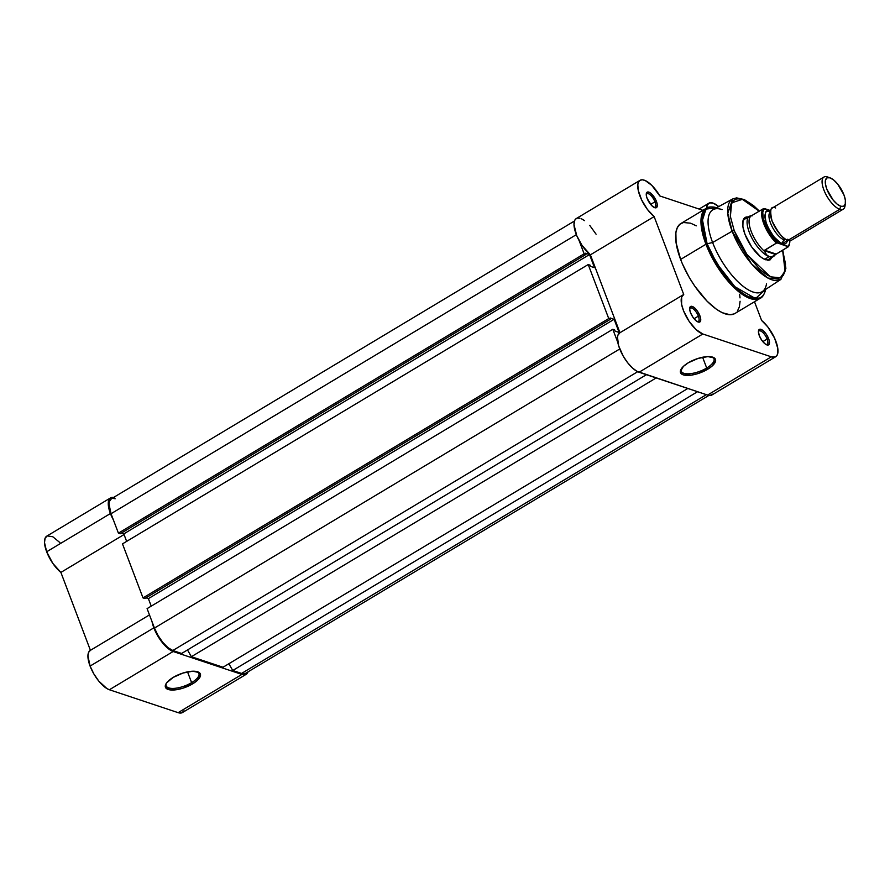 <?xml version="1.0" encoding="UTF-8"?>
<svg xmlns="http://www.w3.org/2000/svg" width="890" height="890" viewBox="0 0 890 890"><rect width="100%" height="100%" fill="white"/><g stroke="black" fill="none" stroke-linecap="round" stroke-linejoin="round"><path stroke-width="1.33" d="M166.341 683.275A17.511 6.697 159.2 0 0 173.194 688.426A17.511 6.697 159.2 0 0 191.617 682.641L192.607 683.865A18.679 7.142 -20.8 0 1 172.426 690.039A18.679 7.142 -20.8 0 1 165.963 683.898A18.679 7.142 -20.8 0 1 173.205 677.39L183.029 673.029L192.807 671.216L199.26 672.584L200.55 675.076L197.513 680.227L192.607 683.865L182.784 688.226L176.042 689.772L170.346 689.928L165.573 687.558L165.618 684.588L166.653 682.841L173.205 677.39A18.679 7.142 -20.8 0 1 197.758 671.828A18.679 7.142 -20.8 0 1 192.607 683.865L191.617 682.641A17.511 6.697 -20.8 0 1 166.152 685.834A17.511 6.697 -20.8 0 1 166.341 683.275M187.523 671.861L191.617 682.641L187.523 671.861M59.897 542.577L52.844 536.781L47.259 535.902L45.101 538.216L44.511 542.566L46.669 551.767L110.427 513.53L113.408 519.971A22.84 8.956 -121 0 1 110.427 513.53L46.669 551.767A22.84 8.956 59 0 0 60.887 572.415L90.424 650.323L88.611 652.348L87.932 655.852L90.09 666.087L93.85 673.908L98.823 681.15L106.922 688.582L109.381 689.75L173.138 651.502A22.84 8.956 -121 0 1 153.859 627.851L90.09 666.087A22.84 8.956 59 0 0 109.381 689.75L178.134 712.656L181.716 712.879L184.008 710.765M246.219 674.297L182.45 712.545A22.84 8.956 59 0 1 178.134 712.656L109.381 689.75L173.138 651.502L241.891 674.42L178.134 712.656L241.891 674.42A22.84 8.956 -121 0 0 246.219 674.297A22.84 8.956 -121 0 0 248.043 671.839L245.473 674.631L241.891 674.42L173.138 651.502L168.043 648.465L162.592 642.903L157.608 635.671L153.859 627.851L90.09 666.087A22.84 8.956 59 0 1 90.213 650.457A22.84 8.956 59 0 1 90.424 650.334L60.887 572.415L124.044 534.534L60.887 572.415L52.822 563.381L46.669 551.767A22.84 8.956 59 0 1 46.781 536.136L110.549 497.899A22.84 8.956 -121 0 1 113.575 497.443M153.859 627.851L152.09 621.81A22.84 8.956 -121 0 0 153.859 627.851M110.549 497.899A22.84 8.956 -121 0 0 110.427 513.53L108.602 507.122L108.369 501.916L109.759 498.534L111.028 497.655L114.499 497.666M197.046 671.605A17.511 6.697 -20.8 0 1 198.893 673.396A17.511 6.697 -20.8 0 1 191.617 682.641A17.511 6.697 159.2 0 0 197.046 671.605M245.34 673.441L241.579 673.43L232.757 670.493L228.875 663.729L232.757 670.493L697.538 391.722L232.757 670.493L241.579 673.43L706.36 394.671L241.579 673.43A21.672 8.488 59 0 0 245.607 673.296L708.918 395.416M223.023 667.244L687.803 388.485L223.023 667.244L191.383 656.698L223.023 667.244M656.164 377.939L191.383 656.698L656.164 377.939M187.501 649.945L191.383 656.698L187.501 649.945M181.649 653.46L646.429 374.69L181.649 653.46L172.827 650.512L181.649 653.46M637.707 371.697L172.827 650.512L637.707 371.697M154.46 628.051A21.672 8.488 59 0 0 172.827 650.512L167.976 647.653L162.781 642.38L158.042 635.493L154.46 628.051L619.763 348.969L154.46 628.051L147.084 608.627L154.46 628.051M617.827 342.483L612.81 329.289L147.084 608.627L612.81 329.289L614.634 329.901L612.81 329.289L617.827 342.483M614.634 329.901L615.101 331.113L619.117 332.448L615.101 331.113L614.634 329.901M151.233 606.135L148.385 598.636L614.122 319.299L619.117 332.448L614.122 319.299L610.106 317.964L610.562 319.176L610.106 317.964L614.122 319.299L148.385 598.636L145.971 597.824L148.385 598.636L151.233 606.135M144.836 598.514L610.562 319.176L608.738 318.564L143.012 597.902L144.836 598.514L610.562 319.176L608.738 318.564L588.223 264.541L122.486 543.879L143.012 597.902L608.738 318.564L588.223 264.541L122.486 543.879L143.012 597.902L144.836 598.514M590.048 265.153L588.223 264.541L590.048 265.153L590.504 266.366L594.52 267.712L590.504 266.366L590.048 265.153M594.52 267.712L589.525 254.551L123.799 533.889L126.647 541.387L123.799 533.889L589.525 254.551L585.509 253.216L585.965 254.429L585.509 253.216L589.525 254.551L594.52 267.712M121.374 533.077L123.799 533.889L121.374 533.077M120.239 533.766L585.965 254.429L584.14 253.817L118.415 533.154L120.239 533.766L585.965 254.429L584.14 253.817L579.134 240.634L584.14 253.817L118.415 533.154L111.039 513.73L118.415 533.154L120.239 533.766M576.331 234.66L111.039 513.73L576.331 234.66M574.451 221.02L111.15 498.901A21.672 8.488 59 0 0 111.039 513.73L108.98 503.963L109.303 501.593L111.417 498.756M113.119 498.4L115.188 498.767M706.705 368.026A17.511 6.697 159.2 0 0 712.134 356.99A17.511 6.697 -20.8 0 1 713.98 358.781A17.511 6.697 -20.8 0 1 706.705 368.026L702.611 357.246L706.705 368.026A17.511 6.697 -20.8 0 1 681.239 371.219A17.511 6.697 -20.8 0 1 681.44 368.66A17.511 6.697 159.2 0 0 688.281 373.811A17.511 6.697 159.2 0 0 706.705 368.026L707.695 369.239L706.705 368.026M688.293 362.775A18.679 7.142 -20.8 0 1 712.846 357.202A18.679 7.142 -20.8 0 1 707.695 369.239L697.871 373.611L691.13 375.157L683.253 374.846L680.661 372.943L680.349 371.564L683.386 366.402L688.293 362.775L698.116 358.414L707.895 356.601L714.347 357.969L715.638 360.461L712.601 365.612L707.695 369.239A18.679 7.142 -20.8 0 1 687.525 375.424A18.679 7.142 -20.8 0 1 681.05 369.283A18.679 7.142 -20.8 0 1 688.293 362.775M766.156 344.597A7.843 3.071 59 0 0 767.113 339.057L768.637 338.701A9.022 3.538 -121 0 1 766.869 344.908A9.022 3.538 -121 0 1 759.27 335.575L761.707 340.169L764.899 343.74L767.77 345.086L769.016 344.486L769.416 341.56L768.637 338.701L766.212 334.106L763.019 330.546L760.138 329.2L758.892 329.801L758.414 331.514L759.27 335.575A9.022 3.538 -121 0 1 758.469 330.913A9.022 3.538 -121 0 1 762.786 330.368A9.022 3.538 -121 0 1 768.637 338.701L767.113 339.057A7.843 3.071 -121 0 1 767.069 344.419A7.843 3.071 -121 0 1 766.156 344.597M653.983 207.37A7.843 3.071 59 0 0 654.94 201.819L656.464 201.474A9.022 3.538 -121 0 1 654.684 207.682A9.022 3.538 -121 0 1 647.097 198.348L651.636 205.523L654.74 207.693L656.842 207.248L657.243 204.333L655.797 199.916L650.846 193.308L647.965 191.962L646.719 192.563L646.318 195.489L647.097 198.348A9.022 3.538 -121 0 1 646.296 193.686A9.022 3.538 -121 0 1 650.612 193.13A9.022 3.538 -121 0 1 656.464 201.474L654.94 201.819A7.843 3.071 -121 0 1 654.895 207.192A7.843 3.071 -121 0 1 653.983 207.37M697.415 321.679A7.843 3.071 59 0 0 698.361 316.139L699.896 315.783A9.022 3.538 -121 0 1 698.116 322.002A9.022 3.538 -121 0 1 690.518 312.668L692.954 317.252L696.147 320.823L699.028 322.169L700.274 321.568L700.664 318.653L699.896 315.783L697.46 311.2L694.267 307.628L691.397 306.282L690.139 306.883L689.75 309.798L690.518 312.668A9.022 3.538 -121 0 1 689.717 308.007A9.022 3.538 -121 0 1 694.044 307.451A9.022 3.538 -121 0 1 699.896 315.783L698.361 316.139A7.843 3.071 -121 0 1 698.316 321.512A7.843 3.071 -121 0 1 697.415 321.679M768.893 259.235A23.429 9.178 -121 0 1 765.022 259.535A23.429 9.178 59 0 0 770.673 256.965M765.678 259.791L765.689 259.791A24.597 9.634 -121 0 1 744.997 234.337L751.627 246.853L760.338 256.598L763.197 258.601L768.181 260.258L770.117 259.858L772.509 256.632M734.25 230.755L730.379 216.504L731.647 202.853L742.371 199.327L759.215 211.186L750.381 203.454L745.297 200.45L740.68 198.915L736.731 198.904L733.582 200.417L730.634 205.401L730.356 216.392L734.25 230.755A1.635 0.623 159.2 0 0 732.159 231.222A1.635 0.623 -20.8 0 1 734.25 230.755L739.579 242.447L746.465 253.806L759.782 269.381L767.747 275.411L774.856 278.281L780.486 277.724L783.189 275.466L784.902 271.784L785.514 263.941L782.633 250.224L785.058 271.194L780.263 277.825L770.362 276.79L746.91 254.44L734.25 230.755M717.373 207.971C712.022 206.502 708.307 206.614 706.215 208.327L680.883 223.523A52.465 20.559 59 0 0 680.616 259.435L705.948 244.238A52.465 20.559 -121 0 1 706.215 208.327L701.086 224.447L705.948 244.238A1.635 0.623 -20.8 0 1 707.116 243.782L712.612 242.514A47.782 18.723 59 0 1 713.113 209.662L732.648 198.982L727.798 213.333L732.159 231.222A46.903 18.378 -121 0 1 732.648 198.982L736.586 197.88L744.24 199.538L753.507 205.568L759.359 211.097M766.524 283.765A47.782 18.723 -121 0 1 743.628 286.702A47.782 18.723 -121 0 1 712.612 242.514L707.116 243.782L702.266 218.829L706.193 209.072L716.639 207.737A51.987 20.37 59 0 0 707.116 243.782A51.987 20.37 59 0 0 740.435 291.52A51.987 20.37 59 0 0 765.623 289.417L755.521 298.562L734.895 286.702L716.817 263.529L707.116 243.782A1.635 0.623 159.2 0 0 705.948 244.238L680.616 259.435L682.43 263.93L689.272 277.48L694.767 286.146L707.038 301.165L716.428 309.253L722.335 312.735L730.078 314.749L734.206 313.87M775.702 356.723A22.84 8.956 -121 0 0 775.824 341.093A22.84 8.956 -121 0 0 761.606 320.456L754.498 301.743L761.606 320.456L767.736 326.841L774.6 338.167L777.793 348.391L777.626 353.953L776.736 355.789L775.357 356.912L771.319 356.823L707.561 395.06A22.84 8.956 59 0 0 711.944 394.971L775.702 356.723A22.84 8.956 -121 0 1 771.319 356.823L702.833 333.995L696.013 329.567L688.982 321.123L683.576 310.877L681.606 304.369L681.673 296.982L683.731 294.49L654.139 216.593L647.341 209.339L641.601 199.861L638.252 190.393L637.819 184.653L638.575 181.927L640.121 180.269L642.369 179.791L645.172 180.525L651.78 185.343L659.857 195.967L702.9 210.318L659.857 195.967A22.84 8.956 -121 0 0 640.032 180.325A22.84 8.956 -121 0 0 640.044 196.29A22.84 8.956 -121 0 0 654.139 216.593L590.381 254.84L619.963 332.726L617.916 335.23L617.482 337.266L618.639 345.765L623.156 356.022L627.472 362.508L632.256 367.804L636.94 371.308L707.561 395.06L709.764 395.505L712.979 394.036M650.635 204.4L654.94 201.819L650.635 204.4M694.055 318.72L698.361 316.139L694.055 318.72M762.808 341.638L767.113 339.057L762.808 341.638M782.777 250.135L785.892 268.313L780.886 279.416A46.903 18.378 -121 0 1 732.159 231.222L751.494 263.829L767.814 278.036L780.886 279.416L762.263 291.62A47.782 18.723 59 0 1 712.612 242.514L732.159 231.222L712.612 242.514A47.782 18.723 -121 0 1 722.046 209.606M596.089 234.215L589.736 225.381M584.608 220.642L581.415 218.762M579.946 218.25L577.399 218.128M576.364 218.517L574.818 220.164L573.994 224.614L576.731 235.639L581.993 245.34L590.381 254.84L654.139 216.593L683.731 294.49A22.84 8.956 -121 0 0 683.464 294.635L619.696 332.882A22.84 8.956 59 0 0 621.509 352.907A22.84 8.956 59 0 0 639.076 372.243L702.833 333.995A22.84 8.956 -121 0 1 685.267 314.671A22.84 8.956 -121 0 1 683.464 294.635M706.504 208.905L707.339 204.822L709.708 202.853L713.346 203.209L718.731 206.591A22.84 8.956 -121 0 0 708.785 203.243L699.095 209.05M737.332 311.255L739.312 306.994L740.102 301.254M740.024 297.905L739.646 294.256M696.303 225.849L690.651 223.201L683.487 222.511L679.838 224.269L677.268 227.729L675.877 232.746L676.1 242.792L680.616 259.435A52.465 20.559 59 0 0 734.862 313.525L760.194 298.328A52.465 20.559 -121 0 1 705.948 244.238L727.364 280.461L745.475 296.403L760.194 298.328C762.685 297.293 764.543 294.067 765.756 288.649M747.633 218.562A23.429 9.178 59 0 0 742.716 222.333A23.429 9.178 -121 0 1 744.797 219.062M748.245 216.993L745.419 217.338L743.028 220.564L742.883 226.527L744.997 234.337A24.597 9.634 -121 0 1 742.805 221.621A24.597 9.634 -121 0 1 748.523 217.038M758.414 331.681A7.843 3.071 -121 0 1 758.992 330.969A7.843 3.071 -121 0 1 767.113 339.057A7.843 3.071 59 0 0 762.385 332.092A7.843 3.071 59 0 0 758.414 331.681M689.672 308.774A7.843 3.071 -121 0 1 690.251 308.051A7.843 3.071 -121 0 1 698.361 316.139A7.843 3.071 59 0 0 693.633 309.175A7.843 3.071 59 0 0 689.672 308.774M646.24 194.454A7.843 3.071 -121 0 1 646.819 193.731A7.843 3.071 -121 0 1 654.94 201.819A7.843 3.071 59 0 0 650.212 194.854A7.843 3.071 59 0 0 646.24 194.454M640.032 180.325L576.275 218.562A22.84 8.956 59 0 0 576.286 234.526A22.84 8.956 59 0 0 590.381 254.84L619.963 332.726A22.84 8.956 59 0 0 619.696 332.882M706.527 208.16A22.84 8.956 -121 0 1 708.785 203.243M707.561 395.06L771.319 356.823L702.833 333.995L639.076 372.243L707.561 395.06M775.646 208.004C770.696 205.546 769.505 209.862 772.064 220.942C778.394 233.28 783.69 239.755 787.939 240.367L793.179 237.23M787.683 240.278L782.399 243.693A3.805 3.182 108.4 0 1 784.402 240.011A16.398 6.43 -121 0 1 772.331 227.05A16.398 6.43 -121 0 1 769.939 212.354A16.398 6.43 59 0 0 772.331 227.05A16.398 6.43 59 0 0 784.402 240.011A3.805 3.182 -71.6 0 0 782.399 243.693C778.149 243.081 772.854 236.607 766.513 224.269C763.954 213.188 765.155 208.872 770.106 211.319A3.805 3.182 -71.6 0 0 770.351 211.553A3.805 3.182 108.4 0 1 770.106 211.319L766.846 211.319L765.734 212.254L764.744 215.825L765.5 221.176L769.605 230.71L773.71 236.662L780.385 242.759L784.179 244.016L785.659 243.704L787.483 241.246L787.761 239.199M823.951 177.054L772.153 208.115A18.735 7.343 59 0 0 773.588 224.458A18.735 7.343 59 0 0 787.939 240.367L839.737 209.306A18.735 7.343 -121 0 1 825.386 193.397A18.735 7.343 -121 0 1 823.951 177.054A18.735 7.343 -121 0 1 827.444 176.932L829.992 177.822L827.444 176.932A18.735 7.343 -121 0 1 827.667 177.01A18.735 7.343 59 0 0 827.555 176.977A18.735 7.343 59 0 0 827.444 176.932A18.735 7.343 59 0 0 823.862 189.87A18.735 7.343 59 0 0 839.737 209.306L787.939 240.367A18.735 7.343 59 0 0 791.433 240.256L843.231 209.195A18.735 7.343 -121 0 1 839.737 209.306A18.735 7.343 59 0 0 844.999 206.046L845.411 203.398A16.454 6.452 -121 0 1 840.794 206.258L839.737 209.306L840.794 206.258L837.112 204.088L833.162 200.072L826.843 189.192L825.431 183.963L825.531 179.969L827.133 177.811L829.992 177.822A16.454 6.452 -121 0 1 830.092 177.855A16.454 6.452 -121 0 1 840.928 188.725A16.454 6.452 -121 0 1 845.411 203.398M845.1 204.566A18.735 7.343 -121 0 1 843.231 209.195M774.945 254.941A23.429 9.178 -121 0 1 773.51 256.465A23.429 9.178 -121 0 1 769.149 256.609L764.599 259.346L769.149 256.609L766.579 254.796L764.187 250.668L776.414 243.104L777.76 243.037L768.704 231.801L763.197 218.551L762.774 212.276L763.809 209.506L764.688 208.638L770.529 210.585L763.464 208.649M787.806 246.385A22.139 8.678 -121 0 0 789.853 240.689L789.341 244.294L787.806 246.385L777.76 243.037L788.217 246.764L776.214 254.073L764.588 250.201L776.214 254.073L764.187 250.668L775.591 254.473L772.053 256.632L769.149 256.609A23.429 9.178 59 0 0 774.389 255.742L775.68 254.284M789.986 240.689L789.096 245.651L788.128 246.908L772.053 256.632L769.149 256.609L766.579 254.796L764.521 251.336A22.84 8.956 -121 0 1 751.216 231.456A22.84 8.956 -121 0 1 751.093 215.981L763.353 208.705L751.093 215.981A22.84 8.956 59 0 0 751.216 231.456A22.84 8.956 59 0 0 764.521 251.336L764.588 250.201L776.414 243.104A22.84 8.956 -121 0 1 763.831 223.891A22.84 8.956 -121 0 1 763.353 208.705A22.84 8.956 59 0 0 763.831 223.891A22.84 8.956 59 0 0 776.414 243.104L777.76 243.037A22.139 8.678 -121 0 1 764.755 223.679A22.139 8.678 -121 0 1 764.688 208.638L764.165 208.549M752.562 215.792L751.783 215.647M751.327 215.658L750.47 215.869A23.429 9.178 59 0 0 750.615 235.461A23.429 9.178 59 0 0 769.149 256.609A23.429 9.178 -121 0 1 751.216 236.718A23.429 9.178 -121 0 1 749.413 216.292A23.429 9.178 -121 0 1 751.138 215.758M829.992 177.822L833.674 180.003L837.624 184.008L843.943 194.888L845.355 200.117L845.255 204.11L843.653 206.269L840.794 206.258A16.454 6.452 -121 0 1 826.843 189.192A16.454 6.452 -121 0 1 829.992 177.822M90.213 650.457L149.476 614.912M767.302 260.192L773.51 256.465M743.206 220.019L749.413 216.292M827.555 176.977L830.092 177.855"/></g></svg>
